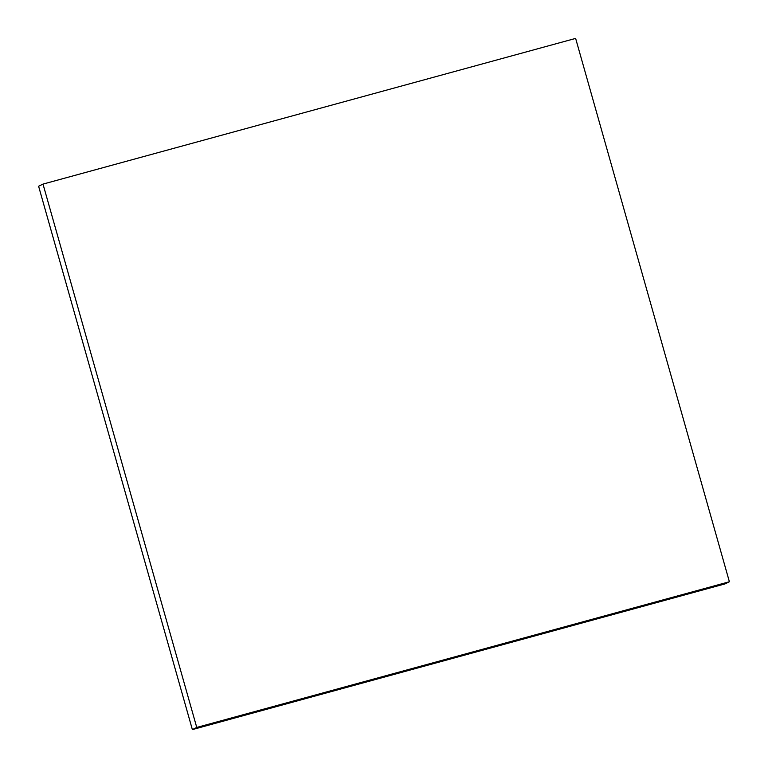 <?xml version="1.0" encoding="UTF-8"?>
<svg xmlns="http://www.w3.org/2000/svg" width="768" height="768" viewBox="0 0 768 768"><rect width="100%" height="100%" fill="white"/><g stroke="black" fill="none" stroke-linecap="round" stroke-linejoin="round"><path stroke-width="1.15" d="M38.611 186.259L42.998 184.099L196.752 727.44L192.365 729.6L38.611 186.259L42.998 184.099L575.635 38.4L42.998 184.099L196.752 727.44L729.389 581.741L725.002 583.901L192.365 729.6L196.752 727.44L729.389 581.741L575.635 38.4L729.389 581.741L725.002 583.901L192.365 729.6L38.611 186.259"/></g></svg>
